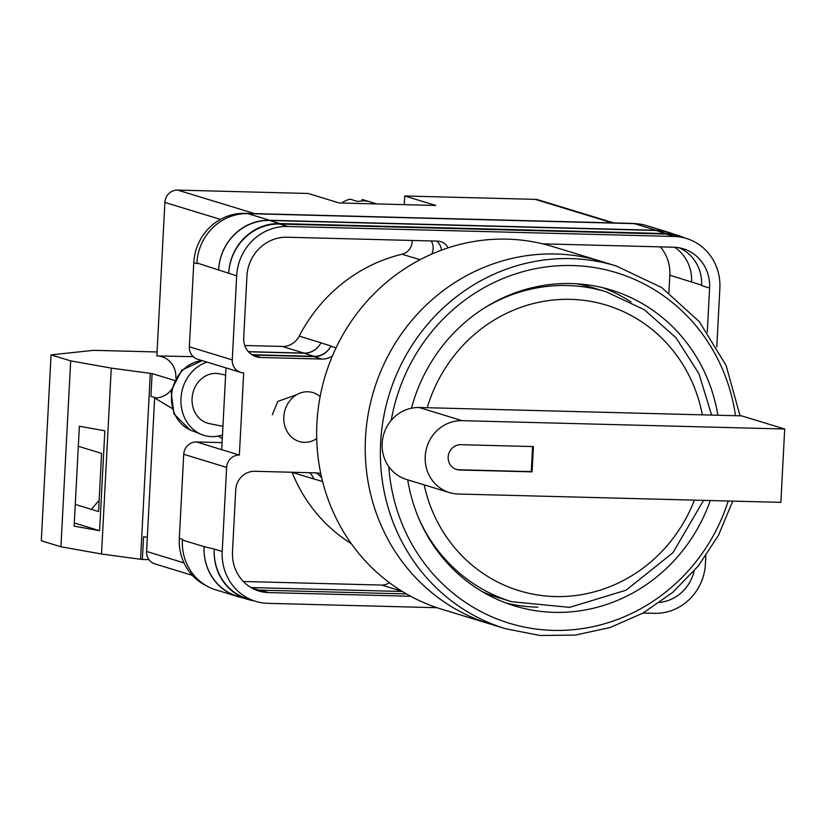 <?xml version="1.0" encoding="UTF-8"?>
<svg xmlns="http://www.w3.org/2000/svg" width="826" height="826" viewBox="0 0 826 826"><rect width="100%" height="100%" fill="white"/><g stroke="black" fill="none" stroke-linecap="round" stroke-linejoin="round"><path stroke-width="1.24" d="M206.283 585.706A50.82 48.156 -73 0 1 179.314 538.397L182.422 539.347L182.391 540.018L204.125 546.667L214.264 549.073A50.82 48.156 107 0 0 247.728 598.922L255.688 601.359A50.82 48.156 107 0 0 267.892 603.341L436.995 607.709M222.07 442.622L196.464 441.962A12.71 12.039 -73 0 0 183.723 454.29L179.314 538.397M232.261 359.909A12.71 12.039 107 0 0 240.624 372.371L197.724 359.269A12.71 12.039 -73 0 1 189.361 346.796L232.261 359.909L236.67 275.812A50.82 48.156 107 0 1 287.634 226.469L674.192 236.473A50.82 48.156 107 0 1 686.396 238.456A50.82 48.156 107 0 1 719.859 288.315L716.792 346.889M635.607 223.681A50.82 48.156 -73 0 0 631.291 223.371L244.733 213.366A50.82 48.156 -73 0 0 193.769 262.699L189.361 346.796M225.994 367.9L221.709 449.674L239.364 455.064L243.68 372.867A12.71 12.039 107 0 1 240.624 372.371M296.648 394.725L277.825 401.395L272.301 414.766M542.703 243.835L673.634 247.222A40.02 37.924 107 0 1 683.236 248.781A40.02 37.924 107 0 1 709.596 288.047L707.293 332.031M659.829 602.391A40.02 37.924 107 0 0 694.119 571.014M448.074 247.852A13.164 12.473 107 0 0 440.795 241.636A13.164 12.473 107 0 0 437.635 241.12L287.076 237.227A40.02 37.924 107 0 0 246.933 276.07L243.691 338.04A19.06 18.058 107 0 0 256.236 356.739A19.06 18.058 107 0 0 260.81 357.482L321.892 359.062A19.06 18.058 107 0 0 332.424 355.923M320.808 473.721A19.06 18.058 107 0 0 320.498 473.618A19.06 18.058 107 0 0 315.924 472.875L254.852 471.295A19.06 18.058 107 0 0 235.73 489.797L232.488 551.768A40.02 37.924 107 0 0 258.848 591.024A40.02 37.924 107 0 0 268.45 592.583L410.687 596.269M214.264 549.073L222.215 551.5A50.82 48.156 107 0 0 255.688 601.359M705.838 555.908L705.414 564.003A50.82 48.156 107 0 1 654.44 613.336L643.051 613.047M239.364 455.064A12.71 12.039 107 0 0 226.623 467.402L222.215 551.5M634.43 223.639L656.174 230.278A50.82 48.156 -73 0 1 668.379 232.261L646.634 225.622A50.82 48.156 -73 0 0 634.43 223.639L247.883 213.635A50.82 48.156 -73 0 0 196.908 262.967L196.867 263.649L193.769 262.699M241.698 597.57A50.82 48.156 -73 0 1 237.599 596.517L215.854 589.878A50.82 48.156 -73 0 1 182.391 540.018M431.234 240.955A13.164 12.473 -73 0 1 431.678 254.109M402.376 591.478L251.001 587.565M660.273 246.881A40.02 37.924 -73 0 1 669.834 275.213L701.656 285.135M674.656 247.263A40.02 37.924 -73 0 1 691.568 282.058M441.466 250.154A13.164 12.473 107 0 0 436.531 241.089M254.935 589.578A40.02 37.924 107 0 0 260.489 590.156L268.45 592.583M406.506 593.935L260.489 590.156M196.908 262.967L236.67 275.812M686.396 238.456L678.435 236.029A50.82 48.156 107 0 0 666.231 234.047L279.684 224.042A50.82 48.156 107 0 0 228.709 273.375M709.596 288.047L701.635 285.62A40.02 37.924 107 0 0 679.189 247.8M321.737 477.924A19.06 18.058 107 0 0 316.368 472.895M309.636 472.72A19.06 18.058 -73 0 1 313.828 478.997A158.189 149.898 -73 0 1 313.777 478.884L322.636 481.589M351.329 543.704A158.189 149.898 -73 0 1 292.084 472.358L313.828 478.997M244.744 345.485L282.327 346.455A19.06 18.058 -73 0 0 299.229 336.12A158.189 149.898 -73 0 1 402.076 254.222L420.042 259.715M248.481 351.804L303.999 353.239A19.06 18.058 -73 0 0 320.901 342.883A158.189 149.898 -73 0 1 320.963 342.759A19.06 18.058 -73 0 1 304.071 353.105L248.358 351.659M320.901 342.883L330.999 345.97A158.189 149.898 107 0 0 330.854 346.239L336.068 347.829M252.405 355.035A19.06 18.058 107 0 0 252.859 355.046L313.932 356.625A19.06 18.058 107 0 0 330.854 346.239M669.834 275.213L668.915 292.672M218.642 269.813A50.82 48.156 -73 0 1 269.606 220.48L656.164 230.485L666.262 233.572A50.82 48.156 -73 0 1 678.456 235.544A50.82 48.156 -73 0 1 684.537 237.888M666.262 233.572L279.704 223.567A50.82 48.156 -73 0 0 228.73 272.9M254.047 600.853A50.82 48.156 -73 0 1 247.707 599.397A50.82 48.156 -73 0 1 214.233 549.548M315.914 472.875A19.06 18.058 -73 0 1 321.789 478.13M330.999 345.97A19.06 18.058 -73 0 1 314.097 356.316L252.87 354.736A19.06 18.058 -73 0 1 251.847 354.674M247.707 599.397L237.609 596.32A50.82 48.156 -73 0 1 204.136 546.461M656.164 230.485A50.82 48.156 -73 0 1 668.368 232.467L678.456 235.544M309.719 472.72A19.06 18.058 -73 0 1 313.777 478.884M668.379 232.261A50.82 48.156 -73 0 1 672.354 233.686M656.174 230.278L269.617 220.274A50.82 48.156 -73 0 0 218.653 269.617M237.599 596.517A50.82 48.156 -73 0 1 204.125 546.667M412.164 240.459A13.164 12.473 -73 0 1 402.076 254.222M389.314 582.619A13.164 12.473 -73 0 1 381.633 585.066L243.319 581.494M316.709 438.585A25.41 22.137 -78.7 0 1 301.067 441.962A25.41 22.137 -78.7 0 1 300.509 441.848A25.41 22.137 -78.7 0 1 283.824 416.893A25.41 22.137 -78.7 0 1 311.041 392.133A25.41 22.137 -78.7 0 1 311.598 392.247A25.41 22.137 -78.7 0 1 320.127 396.614M207.109 362.129A38.12 33.205 101.3 0 0 181.018 397.595A38.12 33.205 101.3 0 0 201.864 434.6L194.1 431.533A36.612 31.904 -78.7 0 1 192.799 430.976L189.939 429.85A36.076 31.429 -78.7 0 1 172.097 391.142A36.076 31.429 -78.7 0 1 202.246 360.642M201.864 434.6A38.12 33.205 101.3 0 0 205.994 435.891A38.12 33.205 101.3 0 0 222.473 434.93M219.861 373.889A25.41 22.137 101.3 0 0 219.303 373.775A25.41 22.137 101.3 0 0 192.675 394.023A25.41 22.137 101.3 0 0 208.771 423.49A25.41 22.137 101.3 0 0 209.329 423.604L222.927 426.33M202.205 360.632L181.844 370.12L171.003 390.801L173.956 413.909L189.939 429.85M99.151 500.236L91.387 509.343M157.054 351.969L93.668 350.327L51.047 354.87L41.3 540.772L60.928 546.771L101.526 554.009L142.371 559.491L143.559 536.724L147.338 537.396M75.269 504.418L98.552 511.531L101.598 453.391L78.315 446.277M74.299 522.961L99.605 530.695L74.133 526.152L79.368 426.247L104.84 430.79L99.605 530.695M142.371 559.46L148.959 559.625M51.047 354.87L70.675 360.869L111.262 368.107L152.108 373.589L150.921 396.356L156.176 397.956M150.301 373.269L140.565 559.171M70.675 360.869L60.928 546.771M111.262 368.107L101.526 554.009M152.108 373.589L174.42 380.404M506.142 603.063A165.179 156.517 107 0 0 537.871 607.162A165.179 156.517 107 0 1 506.142 603.063M483.871 592.583A165.179 156.517 107 0 0 484.532 592.634M365.484 438.069A189.639 179.696 -73 0 1 601.183 261.377A189.639 179.696 107 0 0 365.484 438.069A189.639 179.696 107 0 0 490.376 624.095A189.639 179.696 -73 0 1 365.484 438.069M616.33 266.003L552.615 246.54A189.639 179.696 107 0 0 316.916 423.232A189.639 179.696 107 0 0 441.807 609.258L505.512 628.72A189.639 179.696 -73 0 1 380.631 442.695A189.639 179.696 -73 0 1 616.33 266.003L661.802 287.634L699.385 321.727L726.157 365.598L740.055 415.819M631.105 301.975A165.179 156.517 107 0 0 602.505 287.634A165.179 156.517 107 0 1 631.105 301.975M578.758 284.206A165.179 156.517 107 0 0 578.179 283.876M407.724 479.823A165.179 156.517 107 0 0 514.608 605.923A165.179 156.517 107 0 0 710.298 500.535M717.866 415.241A165.179 156.517 107 0 0 611.126 289.988A165.179 156.517 107 0 0 411.472 408.189M784.7 429.014L780.859 502.363L458.327 494.02A36.85 34.919 -73 0 1 449.478 492.585A36.85 34.919 -73 0 1 425.214 456.437A36.85 34.919 -73 0 1 462.168 420.671L784.7 429.014L741.645 415.86L702.337 414.848A149.289 141.463 107 0 0 570.652 299.363A149.289 141.463 107 0 0 427.238 407.724L702.337 414.848M449.478 492.585L406.423 479.431A36.85 34.919 -73 0 1 382.159 443.283A36.85 34.919 -73 0 1 419.112 407.517L427.238 407.724M483.076 308.81A161.999 153.512 -73 0 1 606.315 291.846L593.109 287.809A161.999 153.512 107 0 0 576.372 283.762M460.908 444.698A12.71 12.039 107 0 0 448.353 455.415A12.71 12.039 107 0 0 456.53 469.498A12.71 12.039 107 0 0 459.586 469.994L532.058 471.863L533.389 446.577L460.908 444.698M482.312 591.674A161.999 153.512 107 0 0 498.45 597.673L511.645 601.7A161.999 153.512 -73 0 1 418.937 518.759M532.594 446.556L531.283 471.625L532.058 471.863M456.148 469.364A12.71 12.039 107 0 0 458.802 469.757L531.283 471.625M341.696 203.031A25.41 24.078 107 0 1 350.131 199.169L357.895 201.534A25.41 24.078 -73 0 1 363.977 200.894A25.41 24.078 -73 0 1 369.976 201.854L362.211 199.479A25.41 24.078 107 0 1 362.315 199.51L376.811 203.939M612.2 222.875L535.196 199.355L404.73 195.979L435.798 205.468L339.156 202.959L308.098 193.47L177.631 190.094L254.635 213.624M220.428 219.396L164.89 202.432L156.847 355.923L193.232 356.656M164.89 202.432A12.71 12.039 -73 0 1 177.631 190.094M404.275 204.652L404.73 195.979M535.196 199.355A12.71 12.039 -73 0 1 538.242 199.84L613.759 222.917M192.344 575.35L154.968 563.941A12.71 12.039 -73 0 1 146.594 551.469L184.012 562.898M171.839 408.292L154.638 397.977L146.594 551.469M154.638 397.977A21.125 20.02 107 0 0 171.168 389.965M175.804 377.833A21.125 20.02 107 0 0 156.847 355.923M222.287 438.534L218.209 436.087M362.139 200.914L362.211 199.479M183.723 454.29L226.623 467.402M196.464 441.962L221.709 449.674M279.684 224.042L287.634 226.469M666.231 234.047L674.192 236.473M299.229 336.12L320.963 342.759M313.932 356.625L321.892 359.062M252.859 355.046L260.81 357.482M269.606 220.48L279.704 223.567M303.999 353.239L314.097 356.316M251.176 354.22L252.87 354.736M251.651 587.936L258.579 590.053M247.883 213.635L269.617 220.274M282.327 346.455L304.071 353.105M381.633 585.066L402.128 591.323M631.291 223.371L631.962 223.578M244.733 213.366L245.611 213.635M735.481 415.705A183.279 173.677 107 0 0 565.872 265.497A183.279 173.677 107 0 0 391.235 420.331M388.809 466.638A183.279 173.677 107 0 0 540.885 629.598A183.279 173.677 107 0 0 728.243 501M424.161 484.852A149.289 141.463 107 0 0 550.932 596.382A149.289 141.463 107 0 0 694.408 500.122M462.168 420.671L419.112 407.517M458.802 469.757L459.586 469.994M225.612 375.035L219.303 373.775M505.512 628.72L540.059 635.493L575.392 635.08L610.156 627.502L643.041 613.057L672.787 592.304L698.259 566.027L718.496 535.248L732.734 501.124M606.315 291.846L644.301 309.719L675.957 337.71L698.951 373.724L711.609 415.086M511.645 601.7L569.641 607.368L626.046 590.218L672.88 552.77L703.566 500.36"/></g></svg>
